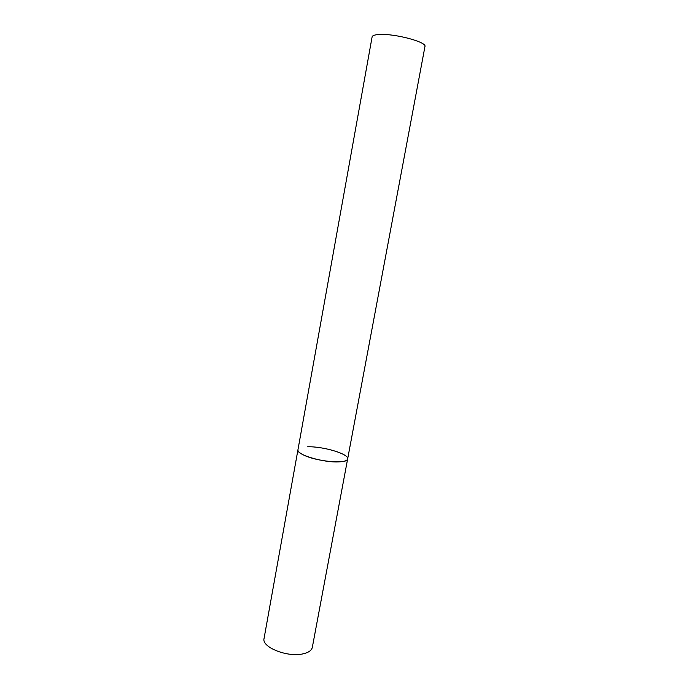 <?xml version="1.0" encoding="UTF-8"?>
<svg xmlns="http://www.w3.org/2000/svg" width="689" height="689" viewBox="0 0 689 689"><rect width="100%" height="100%" fill="white"/><g stroke="black" fill="none" stroke-linecap="round" stroke-linejoin="round"><path stroke-width="1.03" d="M339.091 461.88C323.761 462.887 295.891 454.594 297.941 449.805C297.734 451.312 299.551 453.009 303.384 454.912C316.423 461.664 347.928 464.412 347.644 458.926C347.23 460.605 344.379 461.587 339.091 461.88M303.349 653.775C287.916 657.771 261.329 647.221 264.051 638.479L372.12 36.853C372.422 35.527 374.825 34.743 379.312 34.493C394.694 33.399 427.197 42.098 424.949 46.551L312.324 647.341C311.661 650.364 308.672 652.509 303.349 653.775M307.191 446.816C322.512 446.084 349.297 453.982 347.644 458.926"/></g></svg>

